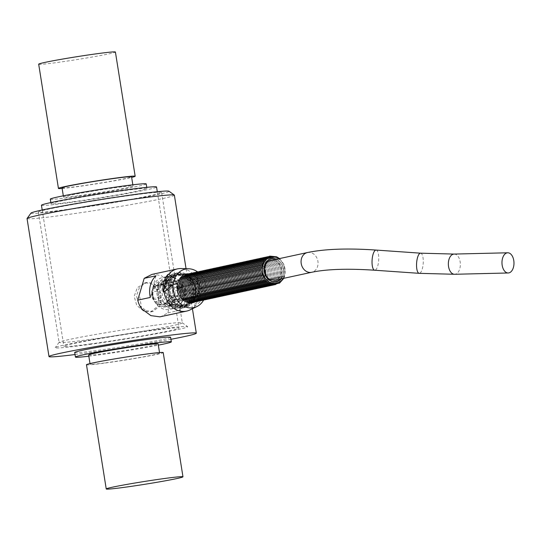 <?xml version="1.0" encoding="UTF-8"?>
<svg xmlns="http://www.w3.org/2000/svg" width="541" height="541" viewBox="0 0 541 541"><rect width="100%" height="100%" fill="white"/><g stroke="black" fill="none" stroke-linecap="round" stroke-linejoin="round"><path stroke-width="0.41" stroke-dasharray="2.71 2.03" d="M201.678 292.742A13.207 11.009 -102.2 0 1 182.946 296.312A13.207 11.009 -102.2 0 1 188.451 275.099A13.207 11.009 -102.2 0 1 201.678 292.742M203.105 292.431A13.207 11.009 -102.2 0 1 184.373 296.008A13.207 11.009 -102.2 0 1 189.877 274.787A13.207 11.009 -102.2 0 1 203.105 292.431M204.532 292.12A13.207 11.009 -102.2 0 1 185.8 295.697A13.207 11.009 -102.2 0 1 191.304 274.476A13.207 11.009 -102.2 0 1 204.532 292.12M205.952 291.815A13.207 11.009 -102.2 0 1 187.227 295.386A13.207 11.009 -102.2 0 1 192.731 274.172A13.207 11.009 -102.2 0 1 205.952 291.815M207.379 291.504A13.207 11.009 -102.2 0 1 188.647 295.082A13.207 11.009 -102.2 0 1 194.158 273.861A13.207 11.009 -102.2 0 1 207.379 291.504M208.806 291.193A13.207 11.009 -102.2 0 1 190.074 294.771A13.207 11.009 -102.2 0 1 195.585 273.557A13.207 11.009 -102.2 0 1 208.806 291.193M210.233 290.889A13.207 11.009 -102.2 0 1 191.5 294.466A13.207 11.009 -102.2 0 1 197.012 273.246A13.207 11.009 -102.2 0 1 210.233 290.889M211.659 290.578A13.207 11.009 -102.2 0 1 192.927 294.155A13.207 11.009 -102.2 0 1 198.432 272.935A13.207 11.009 -102.2 0 1 211.659 290.578M213.086 290.274A13.207 11.009 -102.2 0 1 194.354 293.844A13.207 11.009 -102.2 0 1 199.859 272.63A13.207 11.009 -102.2 0 1 213.086 290.274M214.513 289.962A13.207 11.009 -102.2 0 1 195.781 293.54A13.207 11.009 -102.2 0 1 201.286 272.319A13.207 11.009 -102.2 0 1 214.513 289.962M215.94 289.651A13.207 11.009 -102.2 0 1 197.208 293.229A13.207 11.009 -102.2 0 1 202.713 272.015A13.207 11.009 -102.2 0 1 215.94 289.651M217.367 289.347A13.207 11.009 -102.2 0 1 198.635 292.918A13.207 11.009 -102.2 0 1 204.14 271.704A13.207 11.009 -102.2 0 1 217.367 289.347M218.794 289.036A13.207 11.009 -102.2 0 1 200.062 292.613A13.207 11.009 -102.2 0 1 205.566 271.393A13.207 11.009 -102.2 0 1 218.794 289.036M220.214 288.732A13.207 11.009 -102.2 0 1 201.482 292.302A13.207 11.009 -102.2 0 1 206.993 271.088A13.207 11.009 -102.2 0 1 220.214 288.732M221.641 288.421A13.207 11.009 -102.2 0 1 202.909 291.998A13.207 11.009 -102.2 0 1 208.42 270.777A13.207 11.009 -102.2 0 1 221.641 288.421M223.068 288.11A13.207 11.009 -102.2 0 1 204.336 291.687A13.207 11.009 -102.2 0 1 209.847 270.466A13.207 11.009 -102.2 0 1 223.068 288.11M224.495 287.805A13.207 11.009 -102.2 0 1 205.763 291.376A13.207 11.009 -102.2 0 1 211.274 270.162A13.207 11.009 -102.2 0 1 224.495 287.805M225.922 287.494A13.207 11.009 -102.2 0 1 207.189 291.072A13.207 11.009 -102.2 0 1 212.694 269.851A13.207 11.009 -102.2 0 1 225.922 287.494M227.348 287.183A13.207 11.009 -102.2 0 1 208.616 290.76A13.207 11.009 -102.2 0 1 214.121 269.546A13.207 11.009 -102.2 0 1 227.348 287.183M228.775 286.879A13.207 11.009 -102.2 0 1 210.043 290.456A13.207 11.009 -102.2 0 1 215.548 269.235A13.207 11.009 -102.2 0 1 228.775 286.879M230.202 286.568A13.207 11.009 -102.2 0 1 211.47 290.145A13.207 11.009 -102.2 0 1 216.975 268.924A13.207 11.009 -102.2 0 1 230.202 286.568M231.629 286.263A13.207 11.009 -102.2 0 1 212.897 289.834A13.207 11.009 -102.2 0 1 218.402 268.62A13.207 11.009 -102.2 0 1 231.629 286.263M233.049 285.952A13.207 11.009 -102.2 0 1 214.324 289.53A13.207 11.009 -102.2 0 1 219.829 268.309A13.207 11.009 -102.2 0 1 233.049 285.952M234.476 285.641A13.207 11.009 -102.2 0 1 215.744 289.219A13.207 11.009 -102.2 0 1 221.255 268.005A13.207 11.009 -102.2 0 1 234.476 285.641M235.903 285.337A13.207 11.009 -102.2 0 1 217.171 288.908A13.207 11.009 -102.2 0 1 222.682 267.694A13.207 11.009 -102.2 0 1 235.903 285.337M237.33 285.026A13.207 11.009 -102.2 0 1 218.598 288.603A13.207 11.009 -102.2 0 1 224.109 267.382A13.207 11.009 -102.2 0 1 237.33 285.026M238.757 284.715A13.207 11.009 -102.2 0 1 220.025 288.292A13.207 11.009 -102.2 0 1 225.529 267.078A13.207 11.009 -102.2 0 1 238.757 284.715M240.184 284.41A13.207 11.009 -102.2 0 1 221.452 287.988A13.207 11.009 -102.2 0 1 226.956 266.767A13.207 11.009 -102.2 0 1 240.184 284.41M241.611 284.099A13.207 11.009 -102.2 0 1 222.878 287.677A13.207 11.009 -102.2 0 1 228.383 266.456A13.207 11.009 -102.2 0 1 241.611 284.099M243.037 283.795A13.207 11.009 -102.2 0 1 224.305 287.366A13.207 11.009 -102.2 0 1 229.81 266.152A13.207 11.009 -102.2 0 1 243.037 283.795M244.464 283.484A13.207 11.009 -102.2 0 1 225.732 287.061A13.207 11.009 -102.2 0 1 231.237 265.841A13.207 11.009 -102.2 0 1 244.464 283.484M245.891 283.173A13.207 11.009 -102.2 0 1 227.159 286.75A13.207 11.009 -102.2 0 1 232.664 265.536A13.207 11.009 -102.2 0 1 245.891 283.173M247.311 282.869A13.207 11.009 -102.2 0 1 228.586 286.446A13.207 11.009 -102.2 0 1 234.091 265.225A13.207 11.009 -102.2 0 1 247.311 282.869M248.738 282.558A13.207 11.009 -102.2 0 1 230.006 286.135A13.207 11.009 -102.2 0 1 235.518 264.914A13.207 11.009 -102.2 0 1 248.738 282.558M250.165 282.253A13.207 11.009 -102.2 0 1 231.433 285.824A13.207 11.009 -102.2 0 1 236.944 264.61A13.207 11.009 -102.2 0 1 250.165 282.253M251.592 281.942A13.207 11.009 -102.2 0 1 232.86 285.52A13.207 11.009 -102.2 0 1 238.371 264.299A13.207 11.009 -102.2 0 1 251.592 281.942M253.019 281.631A13.207 11.009 -102.2 0 1 234.287 285.208A13.207 11.009 -102.2 0 1 239.791 263.994A13.207 11.009 -102.2 0 1 253.019 281.631M254.446 281.327A13.207 11.009 -102.2 0 1 235.714 284.897A13.207 11.009 -102.2 0 1 241.218 263.683A13.207 11.009 -102.2 0 1 254.446 281.327M255.873 281.016A13.207 11.009 -102.2 0 1 237.141 284.593A13.207 11.009 -102.2 0 1 242.645 263.372A13.207 11.009 -102.2 0 1 255.873 281.016M257.3 280.705A13.207 11.009 -102.2 0 1 238.567 284.282A13.207 11.009 -102.2 0 1 244.072 263.068A13.207 11.009 -102.2 0 1 257.3 280.705M258.726 280.4A13.207 11.009 -102.2 0 1 239.994 283.978A13.207 11.009 -102.2 0 1 245.499 262.757A13.207 11.009 -102.2 0 1 258.726 280.4M260.153 280.089A13.207 11.009 -102.2 0 1 241.421 283.667A13.207 11.009 -102.2 0 1 246.926 262.446A13.207 11.009 -102.2 0 1 260.153 280.089M261.574 279.785A13.207 11.009 -102.2 0 1 242.841 283.356A13.207 11.009 -102.2 0 1 248.353 262.142A13.207 11.009 -102.2 0 1 261.574 279.785M263 279.474A13.207 11.009 -102.2 0 1 244.268 283.051A13.207 11.009 -102.2 0 1 249.78 261.83A13.207 11.009 -102.2 0 1 263 279.474M264.427 279.163A13.207 11.009 -102.2 0 1 245.695 282.74A13.207 11.009 -102.2 0 1 251.207 261.526A13.207 11.009 -102.2 0 1 264.427 279.163M265.854 278.858A13.207 11.009 -102.2 0 1 247.122 282.429A13.207 11.009 -102.2 0 1 252.627 261.215A13.207 11.009 -102.2 0 1 265.854 278.858M267.281 278.547A13.207 11.009 -102.2 0 1 248.549 282.125A13.207 11.009 -102.2 0 1 254.054 260.904A13.207 11.009 -102.2 0 1 267.281 278.547M268.708 278.243A13.207 11.009 -102.2 0 1 249.976 281.814A13.207 11.009 -102.2 0 1 255.48 260.6A13.207 11.009 -102.2 0 1 268.708 278.243M270.135 277.932A13.207 11.009 -102.2 0 1 251.403 281.509A13.207 11.009 -102.2 0 1 256.907 260.289A13.207 11.009 -102.2 0 1 270.135 277.932M271.562 277.621A13.207 11.009 -102.2 0 1 252.83 281.198A13.207 11.009 -102.2 0 1 258.334 259.978A13.207 11.009 -102.2 0 1 271.562 277.621M272.989 277.317A13.207 11.009 -102.2 0 1 254.256 280.887A13.207 11.009 -102.2 0 1 259.761 259.673A13.207 11.009 -102.2 0 1 272.989 277.317M274.409 277.006A13.207 11.009 -102.2 0 1 255.683 280.583A13.207 11.009 -102.2 0 1 261.188 259.362A13.207 11.009 -102.2 0 1 274.409 277.006M275.836 276.694A13.207 11.009 -102.2 0 1 257.103 280.272A13.207 11.009 -102.2 0 1 262.615 259.058A13.207 11.009 -102.2 0 1 275.836 276.694M277.262 276.39A13.207 11.009 -102.2 0 1 258.53 279.968A13.207 11.009 -102.2 0 1 264.042 258.747A13.207 11.009 -102.2 0 1 277.262 276.39M278.689 276.079A13.207 11.009 -102.2 0 1 259.957 279.656A13.207 11.009 -102.2 0 1 265.469 258.436A13.207 11.009 -102.2 0 1 278.689 276.079M280.116 275.775A13.207 11.009 -102.2 0 1 261.384 279.345A13.207 11.009 -102.2 0 1 266.889 258.131A13.207 11.009 -102.2 0 1 280.116 275.775M281.543 275.464A13.207 11.009 -102.2 0 1 262.811 279.041A13.207 11.009 -102.2 0 1 268.316 257.82A13.207 11.009 -102.2 0 1 281.543 275.464M282.97 275.153A13.207 11.009 -102.2 0 1 264.238 278.73A13.207 11.009 -102.2 0 1 269.743 257.516A13.207 11.009 -102.2 0 1 282.97 275.153M284.397 274.848A13.207 11.009 -102.2 0 1 265.665 278.419A13.207 11.009 -102.2 0 1 271.169 257.205A13.207 11.009 -102.2 0 1 284.397 274.848M283.227 278.439A13.525 11.273 77.8 0 0 284.674 274.956A13.525 11.273 77.8 0 0 278.96 258.699M192.867 278.811A10.096 8.419 77.8 0 0 188.302 278.304A10.096 8.419 77.8 0 0 182.209 289.956A10.096 8.419 77.8 0 0 192.576 298.05A10.096 8.419 77.8 0 0 198.939 289.117A10.096 8.419 77.8 0 0 192.867 278.811M270.493 279.704A10.096 8.419 -102.2 0 1 264.427 269.398A10.096 8.419 -102.2 0 1 270.791 260.464A10.096 8.419 -102.2 0 1 274.409 260.62A10.096 8.419 -102.2 0 1 281.421 270.696A10.096 8.419 -102.2 0 1 275.058 280.204A10.096 8.419 -102.2 0 1 270.493 279.704M188.302 273.78A14.681 12.24 -102.2 0 1 193.13 274.74A14.681 12.24 -102.2 0 1 201.935 288.637A14.681 12.24 -102.2 0 1 194.442 302.169M192.082 302.832L185.401 305.55L185.205 304.319L192.082 302.832A14.681 12.24 -102.2 0 1 191.609 302.946A14.681 12.24 -102.2 0 1 190.811 303.088A14.681 12.24 -102.2 0 1 189.512 303.176L182.635 304.664L182.831 305.895L189.512 303.176M185.205 304.319A14.681 12.24 -102.2 0 1 184.731 304.434A14.681 12.24 -102.2 0 1 183.933 304.576A14.681 12.24 -102.2 0 1 182.635 304.664M183.156 300.194A14.681 12.24 -102.2 0 1 175.507 306.429A14.681 12.24 -102.2 0 1 174.702 306.571A14.681 12.24 -102.2 0 1 160.339 294.189A14.681 12.24 -102.2 0 1 169.299 277.729A14.681 12.24 -102.2 0 1 178.841 280.238M178.949 280.326A14.681 12.24 -102.2 0 1 183.216 300.072M196.958 278.743L190.885 279.494L190.087 280.231L196.958 278.743A14.681 12.24 -102.2 0 1 198.669 281.225L191.791 282.713L192.589 281.976L198.669 281.225M190.087 280.231A14.681 12.24 -102.2 0 1 191.791 282.713M200.535 292.979L194.652 294.967L193.664 294.466L200.535 292.979A14.681 12.24 -102.2 0 1 200.515 293.094A14.681 12.24 -102.2 0 1 199.676 295.812L192.799 297.3L193.793 297.793L194.746 297.591L199.676 295.812M193.664 294.466A14.681 12.24 -102.2 0 1 192.799 297.3M176.467 284.208L168.603 285.202L169.597 285.695L176.467 284.208A14.681 12.24 -102.2 0 1 177.333 281.381L170.456 282.869L169.461 282.368L177.333 281.381M169.597 285.695A14.681 12.24 -102.2 0 1 170.456 282.869M184.927 274.355L177.854 274.612L178.05 275.842L184.927 274.355A14.681 12.24 -102.2 0 1 185.401 274.246A14.681 12.24 -102.2 0 1 185.948 274.138M187.172 274.023A14.681 12.24 -102.2 0 1 187.49 274.01A14.681 12.24 -102.2 0 1 187.497 274.01L186.138 274.307M178.05 275.842A14.681 12.24 -102.2 0 1 178.523 275.734A14.681 12.24 -102.2 0 1 180.62 275.497L180.424 274.267L187.497 274.01M184.488 274.666L180.62 275.497M180.045 298.449L172.376 300.668L173.174 299.93L180.045 298.449A14.681 12.24 -102.2 0 1 178.341 295.961L171.463 297.449L170.665 298.186L178.341 295.961M173.174 299.93A14.681 12.24 -102.2 0 1 171.463 297.449M199.987 288.123L199.149 288.306A21.599 18.002 -102.2 0 1 194.598 305.827L195.436 305.651L204.424 298.49L206.101 292.018L199.987 288.123A21.599 18.002 77.8 0 0 181.113 268.546M190.06 309.905A21.599 18.002 77.8 0 0 195.436 305.651M167.893 312.887L179.639 310.345A21.599 18.002 77.8 0 0 185.259 288.718L172.674 291.437A21.599 18.002 77.8 0 0 168.751 282.74L171.098 297.503L167.893 312.887L161.015 316.634M151.886 274.422L153.069 274.213L161.299 275.572L168.751 282.74M86.486 364.776A38.844 1.42 171 0 0 103.879 363.214A38.844 1.42 171 0 0 143.209 357.019A38.844 1.42 171 0 0 163.213 352.57M88.629 355.004A35.192 1.292 171 0 0 104.386 353.584A35.192 1.292 171 0 0 140.024 347.978A35.192 1.292 171 0 0 158.141 343.948M105.847 362.781A35.192 1.292 171 0 0 141.485 357.175A35.192 1.292 171 0 0 159.609 353.145A35.192 1.292 171 0 0 124.646 357.405A35.192 1.292 171 0 0 90.097 364.201A35.192 1.292 171 0 0 105.847 362.781M74.699 352.502A48.555 1.779 171 0 0 96.44 350.541A48.555 1.779 171 0 0 145.61 342.805A48.555 1.779 171 0 0 170.604 337.246M88.825 356.208A48.555 1.779 171 0 0 97.17 355.146A48.555 1.779 171 0 0 158.337 345.158M174.364 195.145A74.584 2.732 -9 0 1 101.133 209.556A74.584 2.732 -9 0 1 27.05 218.578M75.03 354.544A74.584 2.732 171 0 0 82.388 353.584A74.584 2.732 171 0 0 170.936 339.295M141.654 308.85L139.308 294.094M50.313 199.156A48.555 1.779 171 0 0 72.048 197.195A48.555 1.779 171 0 0 121.218 189.458A48.555 1.779 171 0 0 146.219 183.899M72.785 201.8A48.555 1.779 171 0 0 121.948 194.063A48.555 1.779 171 0 0 146.949 188.498A48.555 1.779 171 0 0 98.719 194.375A48.555 1.779 171 0 0 51.043 203.754A48.555 1.779 171 0 0 72.785 201.8M62.046 187.855A35.192 1.292 171 0 0 77.803 186.435A35.192 1.292 171 0 0 113.441 180.829A35.192 1.292 171 0 0 131.558 176.799M79.263 195.639A35.192 1.292 171 0 0 114.902 190.033A35.192 1.292 171 0 0 133.025 185.996A35.192 1.292 171 0 0 98.063 190.256A35.192 1.292 171 0 0 63.513 197.052A35.192 1.292 171 0 0 79.263 195.639M38.688 64.217A38.844 1.42 171 0 0 56.075 62.655A38.844 1.42 171 0 0 95.412 56.46A38.844 1.42 171 0 0 115.409 52.017M62.141 188.451A38.844 1.42 171 0 0 75.828 186.861A38.844 1.42 171 0 0 131.652 177.394M30.952 213.14A69.917 2.556 171 0 0 100.376 204.789A69.917 2.556 171 0 0 168.968 191.196M154.388 325.317A62.384 2.286 -9 0 1 182.256 322.734A62.384 2.286 -9 0 1 182.31 322.808A62.384 2.286 -9 0 1 121.062 334.859A62.384 2.286 -9 0 1 59.091 342.406A62.384 2.286 -9 0 1 59.125 342.318A62.384 2.286 -9 0 1 92.213 335.082A62.384 2.286 -9 0 1 154.388 325.317M146.104 310.757L153.008 311.454L159.913 305.868L161.177 295.514C160.15 289.678 157.505 285.587 153.245 283.234L146.733 282.449L139.619 287.115L136.46 295.839L139.037 304.941L146.104 310.757M133.654 194.976A62.384 2.286 171 0 0 70.486 204.917A62.384 2.286 171 0 0 38.364 212.058A62.384 2.286 171 0 0 66.293 209.55A62.384 2.286 171 0 0 129.461 199.609A62.384 2.286 171 0 0 161.583 192.461A62.384 2.286 171 0 0 133.654 194.976M157.634 329.374A67.043 2.455 -9 0 1 187.592 326.595A67.043 2.455 -9 0 1 154.185 334.162A67.043 2.455 -9 0 1 85.235 345.036A67.043 2.455 -9 0 1 55.25 347.64A67.043 2.455 -9 0 1 90.814 339.863A67.043 2.455 -9 0 1 157.634 329.374M41.454 205.276A58.266 2.13 171 0 0 99.334 198.236A58.266 2.13 171 0 0 156.545 186.976M145.326 282.787L151.007 283.714C155.24 286.074 157.864 290.172 158.885 296.008L157.654 306.355L150.783 311.934L143.865 311.244L136.758 305.435L134.175 296.333L137.367 287.602L145.326 282.787M89.975 344.008A58.266 2.13 171 0 0 148.978 334.73A58.266 2.13 171 0 0 178.976 328.056A58.266 2.13 171 0 0 152.893 330.402A58.266 2.13 171 0 0 93.891 339.68A58.266 2.13 171 0 0 63.892 346.355A58.266 2.13 171 0 0 89.975 344.008M152.947 287.65A16.318 13.599 77.8 0 0 152.833 288.116A16.318 13.599 77.8 0 0 156.221 303.772A16.318 13.599 77.8 0 0 169.556 309.384A16.318 13.599 77.8 0 0 179.402 290.564A16.318 13.599 77.8 0 0 162.658 277.492A16.318 13.599 77.8 0 0 159.149 278.892A16.318 13.599 77.8 0 0 152.947 287.65M165.532 284.924A16.318 13.599 -102.2 0 1 175.243 274.774A16.318 13.599 -102.2 0 1 182.621 275.585A16.318 13.599 -102.2 0 1 192.42 292.235A16.318 13.599 -102.2 0 1 182.141 306.666A16.318 13.599 -102.2 0 1 168.806 301.053A16.318 13.599 -102.2 0 1 165.532 284.924M153.516 286.784A13.207 11.009 -102.2 0 1 157.566 282.294A13.207 11.009 -102.2 0 1 159.703 281.34L157.336 284.999A10.164 8.473 77.8 0 0 156.018 285.621A10.164 8.473 77.8 0 0 153.144 288.63L153.516 286.784L160.623 285.249L161.245 285.56A12.429 10.36 77.8 0 0 160.068 289.05L157.133 289.685L158.249 290.781L153.049 291.903A10.096 8.419 77.8 0 0 153.86 298.389L159.061 297.259A10.096 8.419 -102.2 0 1 158.249 290.781M155.991 285.689A10.096 8.419 -102.2 0 1 158.161 284.823A10.096 8.419 -102.2 0 1 162.726 285.33A10.096 8.419 -102.2 0 1 168.799 295.636A10.096 8.419 -102.2 0 1 162.428 304.569A10.096 8.419 -102.2 0 1 154.178 301.094A10.096 8.419 -102.2 0 1 152.082 291.403A10.096 8.419 -102.2 0 1 155.991 285.689M174.182 297.11L168.86 296.495A10.164 8.473 77.8 0 0 167.609 290.003L172.417 287.575A13.207 11.009 -102.2 0 1 174.182 297.11L181.282 295.575L180.653 295.264L177.719 295.893L175.068 295.115L169.867 296.238A10.096 8.419 77.8 0 0 168.63 289.814L173.83 288.691A10.096 8.419 -102.2 0 1 175.068 295.115M170.212 284.539L165.384 286.987A10.164 8.473 77.8 0 0 160.562 284.64L162.922 280.968A13.207 11.009 -102.2 0 1 170.212 284.539L177.313 283.004L176.806 283.47L173.871 284.106L171.598 285.675L166.398 286.798A10.096 8.419 77.8 0 0 163.842 285.087A10.096 8.419 77.8 0 0 161.631 284.478L166.831 283.349A10.096 8.419 -102.2 0 1 169.042 283.964A10.096 8.419 -102.2 0 1 171.598 285.675M152.346 290.274L151.94 292.106A10.164 8.473 77.8 0 0 152.765 298.652L153.63 299.87A13.207 11.009 -102.2 0 1 152.346 290.274L159.453 288.738L160.068 289.05M155.693 303.041L154.807 301.844A10.164 8.473 77.8 0 0 160.481 304.759L163.808 307.18A13.207 11.009 -102.2 0 1 155.693 303.041L163.294 301.046L160.359 301.682L161.103 300.458L155.903 301.58A10.096 8.419 77.8 0 0 161.529 304.468L166.729 303.339A10.096 8.419 -102.2 0 1 161.103 300.458M167.013 306.693L163.68 304.252A10.164 8.473 77.8 0 0 167.906 300.086L173.194 300.695A13.207 11.009 -102.2 0 1 167.013 306.693L174.114 305.158L173.992 304.38L171.057 305.016L169.928 302.838L164.728 303.961A10.096 8.419 77.8 0 0 168.907 299.836L174.107 298.706A10.096 8.419 -102.2 0 1 169.928 302.838M168.745 284.343A16.102 13.424 77.8 0 0 172.816 301.283A16.102 13.424 77.8 0 0 187.328 305.083A16.102 13.424 77.8 0 0 194.902 295.001A16.102 13.424 77.8 0 0 180.62 274.064A16.102 13.424 77.8 0 0 168.745 284.343M185.583 274.855A16.419 13.687 -102.2 0 1 194.875 295.913A16.419 13.687 -102.2 0 1 177.678 305.313A16.419 13.687 -102.2 0 1 168.386 284.255A16.419 13.687 -102.2 0 1 185.583 274.855M178.807 274.409A15.926 13.275 77.8 0 0 170.415 282.165M191.832 279.291A15.926 13.275 77.8 0 0 181.478 274.057A15.926 13.275 77.8 0 0 181.377 274.064M195.605 294.757A15.926 13.275 77.8 0 0 193.543 281.773M186.354 305.347A15.926 13.275 77.8 0 0 188.112 304.732A15.926 13.275 77.8 0 0 194.746 297.591M173.323 300.465A15.926 13.275 77.8 0 0 183.784 305.692M169.556 284.992A15.926 13.275 77.8 0 0 171.619 297.983M158.432 284.153A15.926 13.275 77.8 0 0 159.805 301.405A15.926 13.275 77.8 0 0 173.668 308.1A15.926 13.275 77.8 0 0 183.277 289.726A15.926 13.275 77.8 0 0 166.939 276.965A15.926 13.275 77.8 0 0 158.432 284.153M166.817 282.334A15.926 13.275 -102.2 0 1 175.325 275.153A15.926 13.275 -102.2 0 1 176.19 274.997A15.926 13.275 -102.2 0 1 191.771 288.427A15.926 13.275 -102.2 0 1 182.06 306.28A15.926 13.275 -102.2 0 1 168.19 299.586A15.926 13.275 -102.2 0 1 166.817 282.334M166.831 283.349L167.21 280.847L170.144 280.211A12.429 10.36 77.8 0 0 167.676 280.38A12.429 10.36 77.8 0 0 166.926 280.583L163.991 281.219L163.605 283.707L158.405 284.83A10.096 8.419 77.8 0 0 154.246 288.427L159.446 287.305A10.096 8.419 -102.2 0 1 163.605 283.707M159.446 287.305L158.31 286.196A12.429 10.36 -102.2 0 1 163.991 281.219M158.31 286.196L161.245 285.56M159.061 297.259L158.303 298.504A12.429 10.36 -102.2 0 1 157.133 289.685M158.303 298.504L161.238 297.868A12.429 10.36 77.8 0 0 163.294 301.046M166.729 303.339L167.852 305.509A12.429 10.36 -102.2 0 1 160.359 301.682M167.852 305.509L170.787 304.874A12.429 10.36 77.8 0 0 172.931 304.684A12.429 10.36 77.8 0 0 173.992 304.38M172.883 304.421A12.429 10.36 -102.2 0 1 162.057 292.999A12.429 10.36 -102.2 0 1 169.773 279.927A12.429 10.36 -102.2 0 1 170.449 279.812A12.429 10.36 -102.2 0 1 182.608 290.294A12.429 10.36 -102.2 0 1 175.027 304.225A12.429 10.36 -102.2 0 1 172.883 304.421M174.107 298.706L176.738 299.484A12.429 10.36 -102.2 0 1 171.057 305.016M176.738 299.484L179.673 298.848A12.429 10.36 77.8 0 0 180.653 295.264M173.83 288.691L176.082 287.136A12.429 10.36 -102.2 0 1 177.719 295.893M176.082 287.136L179.024 286.5A12.429 10.36 77.8 0 0 176.806 283.47M167.21 280.847A12.429 10.36 -102.2 0 1 173.871 284.106M166.398 286.798L165.384 286.987M160.562 284.64L161.631 284.478M161.617 284.41A10.164 8.473 -102.2 0 1 166.439 286.764M158.405 284.83L157.336 284.999M166.926 280.583L166.804 279.805L159.703 281.34M153.144 288.63L154.246 288.427M154.199 288.407A10.164 8.473 -102.2 0 1 158.391 284.769M169.867 296.238L168.86 296.495M167.609 290.003L168.63 289.814M168.67 289.773A10.164 8.473 -102.2 0 1 169.915 296.265M164.728 303.961L163.68 304.252M167.906 300.086L168.907 299.836M168.961 299.856A10.164 8.473 -102.2 0 1 164.734 304.022M155.903 301.58L154.807 301.844M160.481 304.759L161.529 304.468M161.536 304.529A10.164 8.473 -102.2 0 1 155.862 301.621M153.049 291.903L151.94 292.106M152.765 298.652L153.86 298.389M153.82 298.422A10.164 8.473 -102.2 0 1 153.002 291.883M162.922 280.968L170.023 279.433L170.144 280.211M172.417 287.575L179.517 286.04L179.024 286.5M173.194 300.695L180.295 299.159L179.673 298.848M163.808 307.18L170.915 305.645L170.787 304.874M153.63 299.87L161.238 297.868M172.376 300.668A15.926 13.275 77.8 0 0 182.831 305.895M168.603 285.202A15.926 13.275 77.8 0 0 170.665 298.186M177.854 274.612A15.926 13.275 77.8 0 0 169.461 282.368M190.885 279.494A15.926 13.275 77.8 0 0 180.424 274.267M194.652 294.967A15.926 13.275 77.8 0 0 192.589 281.976M185.401 305.55A15.926 13.275 77.8 0 0 193.793 297.793M160.731 298.334A13.207 11.009 -102.2 0 1 159.453 288.738M170.915 305.645A13.207 11.009 -102.2 0 1 162.794 301.506M180.295 299.159A13.207 11.009 -102.2 0 1 174.114 305.158M179.517 286.04A13.207 11.009 -102.2 0 1 181.282 295.575M170.023 279.433A13.207 11.009 -102.2 0 1 177.313 283.004M160.623 285.249A13.207 11.009 -102.2 0 1 166.804 279.805M155.93 275.809L150.317 297.435M172.674 291.437L171.098 297.503M179.639 310.345L185.259 288.718M194.598 305.827L199.149 288.306M197.411 271.805A19.733 16.446 -102.2 0 1 206.101 292.018M204.424 298.49A19.733 16.446 -102.2 0 1 203.551 300.201M185.495 273.942A17.481 14.573 77.8 0 0 177.59 273.07A17.481 14.573 77.8 0 0 167.041 293.236A17.481 14.573 77.8 0 0 184.981 307.241A17.481 14.573 77.8 0 0 195.998 291.782A17.481 14.573 77.8 0 0 185.495 273.942M175.947 273.469A17.481 14.573 -102.2 0 1 182.899 274.503A17.481 14.573 -102.2 0 1 193.401 292.343A17.481 14.573 -102.2 0 1 182.385 307.802A17.481 14.573 -102.2 0 1 164.45 293.797A17.481 14.573 -102.2 0 1 175 273.631A17.481 14.573 -102.2 0 1 175.947 273.469M185.475 273.746A17.711 14.763 77.8 0 0 177.462 272.86A17.711 14.763 77.8 0 0 166.777 293.296A17.711 14.763 77.8 0 0 184.954 307.484A17.711 14.763 77.8 0 0 196.113 291.815A17.711 14.763 77.8 0 0 185.475 273.746M182.959 274.287A17.711 14.763 -102.2 0 1 193.597 292.363A17.711 14.763 -102.2 0 1 182.439 308.032A17.711 14.763 -102.2 0 1 164.261 293.837A17.711 14.763 -102.2 0 1 174.946 273.408A17.711 14.763 -102.2 0 1 182.959 274.287M307.43 252.539A10.096 8.419 -102.2 0 1 311.048 252.694A10.096 8.419 -102.2 0 1 317.939 264.901A10.096 8.419 -102.2 0 1 311.697 272.279M376.096 250.07A10.096 3.3 -86 0 1 376.881 250.429A10.096 3.3 -86 0 1 378.578 261.607A10.096 3.3 -86 0 1 374.69 270.223M420.614 253.181A10.096 3.3 -86 0 1 421.392 253.54A10.096 3.3 -86 0 1 423.089 264.718A10.096 3.3 -86 0 1 419.207 273.333M454.115 254.074A10.096 6.005 -91.4 0 1 455.84 254.459A10.096 6.005 -91.4 0 1 460.33 265.489A10.096 6.005 -91.4 0 1 454.602 274.273M200.251 293.046A13.207 11.009 -102.2 0 1 181.519 296.624A13.207 11.009 -102.2 0 1 187.024 275.403A13.207 11.009 -102.2 0 1 200.251 293.046M192.407 277.547A11.652 9.711 -102.2 0 1 196.336 297.347A11.652 9.711 -102.2 0 1 180.058 290.179A11.652 9.711 -102.2 0 1 192.407 277.547M280.637 279A11.652 9.711 77.8 0 0 283.261 268.099A11.652 9.711 77.8 0 0 276.363 259.261M194.091 302.223L196.843 300.979L202.239 293.222L201.421 282.605L193.921 274.7L187.957 273.874M195.517 301.919L198.27 300.668L203.666 292.918L202.848 282.294L195.348 274.395L189.384 273.563M196.944 301.608L199.697 300.363L205.093 292.607L204.275 281.989L196.775 274.084L190.811 273.259M198.371 301.296L201.124 300.052L206.52 292.302L205.702 281.678L198.195 273.773L192.238 272.948M199.798 300.992L202.544 299.748L207.947 291.991L207.129 281.374L199.622 273.469L193.664 272.644M201.225 300.681L203.971 299.437L209.374 291.68L208.549 281.063L201.049 273.158L195.091 272.333M202.645 300.377L205.397 299.126L210.801 291.376L209.976 280.752L202.476 272.847L196.518 272.022M204.072 300.066L206.824 298.821L212.228 291.065L211.403 280.448L203.903 272.542L197.945 271.717M205.499 299.755L208.251 298.51L213.654 290.754L212.829 280.137L205.33 272.231L199.365 271.406M206.926 299.45L209.678 298.199L215.075 290.449L214.256 279.832L206.757 271.927L200.792 271.102M208.353 299.139L211.105 297.895L216.501 290.138L215.683 279.521L208.184 271.616L202.219 270.791M209.78 298.828L212.532 297.584L217.928 289.834L217.11 279.21L209.61 271.305L203.646 270.48M211.206 298.524L213.959 297.28L219.355 289.523L218.537 278.906L211.037 271L205.073 270.175M212.633 298.213L215.386 296.968L220.782 289.212L219.964 278.595L212.457 270.689L206.5 269.864M214.06 297.908L216.806 296.657L222.209 288.908L221.391 278.284L213.884 270.385L207.927 269.553M215.48 297.597L218.233 296.353L223.636 288.596L222.811 277.979L215.311 270.074L209.353 269.249M216.907 297.286L219.66 296.042L225.063 288.292L224.238 277.668L216.738 269.763L210.78 268.938M218.334 296.982L221.086 295.738L226.49 287.981L225.665 277.364L218.165 269.459L212.2 268.634M219.761 296.671L222.513 295.427L227.917 287.67L227.092 277.053L219.592 269.147L213.627 268.322M221.188 296.367L223.94 295.115L229.337 287.366L228.518 276.742L221.019 268.836L215.054 268.011M222.615 296.055L225.367 294.811L230.764 287.055L229.945 276.437L222.446 268.532L216.481 267.707M224.042 295.744L226.794 294.5L232.19 286.744L231.372 276.126L223.873 268.221L217.908 267.396M225.469 295.44L228.221 294.189L233.617 286.439L232.799 275.822L225.293 267.917L219.335 267.092M226.895 295.129L229.641 293.885L235.044 286.128L234.226 275.511L226.72 267.606L220.762 266.781M228.322 294.818L231.068 293.574L236.471 285.824L235.646 275.2L228.146 267.295L222.189 266.47M229.742 294.514L232.495 293.269L237.898 285.513L237.073 274.896L229.573 266.99L223.616 266.165M231.169 294.203L233.922 292.958L239.325 285.202L238.5 274.585L231 266.679L225.042 265.854M232.596 293.898L235.349 292.647L240.752 284.897L239.927 274.273L232.427 266.368L226.463 265.543M234.023 293.587L236.775 292.343L242.172 284.586L241.354 273.969L233.854 266.064L227.889 265.239M235.45 293.276L238.202 292.032L243.599 284.282L242.781 273.658L235.281 265.753L229.316 264.928M236.877 292.972L239.629 291.727L245.026 283.971L244.207 273.354L236.708 265.448L230.743 264.623M238.304 292.661L241.056 291.416L246.453 283.66L245.634 273.043L238.135 265.137L232.17 264.312M239.731 292.35L242.483 291.105L247.879 283.356L247.061 272.732L239.555 264.826L233.597 264.001M241.158 292.045L243.903 290.801L249.306 283.044L248.488 272.427L240.982 264.522L235.024 263.697M242.578 291.734L245.33 290.49L250.733 282.733L249.908 272.116L242.409 264.211L236.451 263.386M244.005 291.43L246.757 290.179L252.16 282.429L251.335 271.812L243.835 263.907L237.878 263.082M245.431 291.119L248.184 289.875L253.587 282.118L252.762 271.501L245.262 263.595L239.298 262.77M246.858 290.808L249.611 289.563L255.014 281.814L254.189 271.19L246.689 263.284L240.725 262.459M248.285 290.503L251.038 289.259L256.434 281.503L255.616 270.885L248.116 262.98L242.152 262.155M249.712 290.192L252.464 288.948L257.861 281.192L257.043 270.574L249.543 262.669L243.578 261.844M251.139 289.888L253.891 288.637L259.288 280.887L258.47 270.263L250.97 262.358L245.005 261.533M252.566 289.577L255.318 288.333L260.715 280.576L259.896 269.959L252.39 262.054L246.432 261.229M253.993 289.266L256.738 288.022L262.142 280.265L261.323 269.648L253.817 261.743L247.859 260.918M255.42 288.962L258.165 287.717L263.568 279.961L262.75 269.344L255.244 261.438L249.286 260.613M256.84 288.651L259.592 287.406L264.995 279.65L264.17 269.033L256.671 261.127L250.713 260.302M258.267 288.339L261.019 287.095L266.422 279.345L265.597 268.721L258.098 260.816L252.14 259.991M259.694 288.035L262.446 286.791L267.849 279.034L267.024 268.417L259.524 260.512L253.56 259.687M261.12 287.724L263.873 286.48L269.269 278.723L268.451 268.106L260.951 260.201L254.987 259.376M262.547 287.42L265.3 286.169L270.696 278.419L269.878 267.795L262.378 259.896L256.414 259.065M263.974 287.109L266.727 285.864L272.123 278.108L271.305 267.491L263.805 259.585L257.841 258.76M265.401 286.798L268.153 285.553L273.55 277.804L272.732 267.18L265.232 259.274L259.267 258.449M266.828 286.493L269.58 285.249L274.977 277.492L274.159 266.875L266.652 258.97L260.694 258.145M268.255 286.182L271 284.938L276.404 277.181L275.585 266.564L268.079 258.659L262.121 257.834M269.682 285.878L272.427 284.627L277.831 276.877L277.006 266.253L269.506 258.348L263.548 257.523M271.102 285.567L273.854 284.323L279.257 276.566L278.432 265.949L270.933 258.043L264.975 257.218M272.529 285.256L275.281 284.011L280.684 276.255L279.859 265.638L272.36 257.732L266.395 256.907M273.956 284.951L276.708 283.7L282.111 275.951L281.286 265.333L273.787 257.428L267.822 256.603M275.383 284.64L278.135 283.396L283.531 275.639L282.713 265.022L275.213 257.117L269.249 256.292M283.836 278.311L284.958 275.335L284.14 264.711L279.562 258.564M179.511 280.211L188.302 278.304L192.616 278.791C199.352 279.663 201.259 297.212 192.576 298.05L183.778 299.951M175.507 306.429L184.731 304.434M191.609 302.946L192.704 302.71M169.299 277.729L178.523 275.734M185.401 274.246L186.496 274.01M90.002 363.606L90.097 364.201M159.514 352.549L159.609 353.145M186.057 268.688L192.427 308.749M50.861 202.591L51.043 203.754M146.767 187.335L146.949 188.498M63.317 195.842L63.513 197.052M132.829 184.792L133.025 185.996M38.364 212.058L59.091 342.406M161.583 192.461L182.31 322.808M59.125 342.318L55.25 347.64M182.256 322.734L187.592 326.595M42.212 210.016L63.892 346.355M157.296 191.71L178.976 328.056M175.243 274.774L162.658 277.492M182.141 306.666L169.556 309.384M154.178 301.094L156.221 303.772M152.082 291.403L152.833 288.116M146.733 282.449L144.508 282.929M153.008 311.454L150.783 311.934M181.478 274.057L180.62 274.064M188.112 304.732L187.328 305.083M173.668 308.1L182.06 306.28M166.939 276.965L175.325 275.153M169.773 279.927L167.676 280.38M175.027 304.225L172.931 304.684M162.428 304.569L183.047 300.106M158.161 284.823L178.78 280.366M177.59 273.07L175 273.631M184.981 307.241L182.385 307.802M182.439 308.032L184.954 307.484M174.946 273.408L177.462 272.86"/><path stroke-width="0.81" d="M278.96 258.699A13.525 11.273 77.8 0 0 263.203 264.218A13.525 11.273 77.8 0 0 270.507 282.7A13.525 11.273 77.8 0 0 283.227 278.439M194.442 302.169A14.681 12.24 -102.2 0 1 192.704 302.71A14.681 12.24 -102.2 0 1 191.906 302.852A14.681 12.24 -102.2 0 1 177.536 290.47A14.681 12.24 -102.2 0 1 186.496 274.01A14.681 12.24 -102.2 0 1 188.302 273.78M185.948 274.138A14.681 12.24 -102.2 0 1 187.172 274.023M186.138 274.307L184.488 274.666M188.748 268.769L181.113 268.546A21.599 18.002 77.8 0 0 177.482 268.884A21.599 18.002 77.8 0 0 168.657 274.334L174.77 278.23A19.733 16.446 -102.2 0 1 188.748 268.769A19.733 16.446 -102.2 0 1 197.411 271.805M176.846 310.027A21.599 18.002 77.8 0 0 186.611 311.102A21.599 18.002 77.8 0 0 190.06 309.905L196.917 306.551A19.733 16.446 -102.2 0 1 180.038 303.487A19.733 16.446 -102.2 0 1 173.093 284.701L164.106 291.856A21.599 18.002 77.8 0 0 176.846 310.027M186.611 311.102L159.852 316.843L150.905 315.633L141.654 308.85A21.599 18.002 77.8 0 1 137.732 300.16L144.183 278.351L151.886 274.422L177.482 268.884M144.183 278.351L155.93 275.809A21.599 18.002 77.8 0 0 150.317 297.435L137.732 300.16M164.106 291.856L163.267 292.039A21.599 18.002 -102.2 0 1 167.818 274.517L168.657 274.334M182.966 476.783L163.213 352.57A38.844 1.42 171 0 0 124.626 357.27A38.844 1.42 171 0 0 86.486 364.776L106.239 488.983A38.844 1.42 171 0 0 123.632 487.421A38.844 1.42 171 0 0 162.963 481.233A38.844 1.42 171 0 0 182.966 476.783A38.844 1.42 171 0 0 144.379 481.483A38.844 1.42 171 0 0 106.239 488.983M159.514 352.549L158.141 343.948A35.192 1.292 171 0 0 123.186 348.201A35.192 1.292 171 0 0 88.629 355.004L90.002 363.606M158.337 345.158A48.555 1.779 171 0 0 171.341 341.844L170.604 337.246A48.555 1.779 171 0 0 122.374 343.116A48.555 1.779 171 0 0 74.699 352.502L75.436 357.101A48.555 1.779 171 0 0 88.825 356.208M171.341 341.844A48.555 1.779 171 0 0 123.105 347.721A48.555 1.779 171 0 0 75.436 357.101M170.936 339.295A74.584 2.732 171 0 0 196.309 333.161A74.584 2.732 171 0 0 162.922 336.164A74.584 2.732 171 0 0 87.399 348.046A74.584 2.732 171 0 0 49.001 356.587L27.05 218.578A74.584 2.732 -9 0 1 27.084 218.469A74.584 2.732 -9 0 1 66.644 209.82A74.584 2.732 -9 0 1 140.971 198.148A74.584 2.732 -9 0 1 174.297 195.058A74.584 2.732 -9 0 1 174.364 195.145L186.057 268.688M49.001 356.587A74.584 2.732 171 0 0 75.03 354.544M146.767 187.335L146.219 183.899A48.555 1.779 171 0 0 97.989 189.769A48.555 1.779 171 0 0 50.313 199.156L50.861 202.591M132.829 184.792L131.558 176.799A35.192 1.292 171 0 0 96.602 181.052A35.192 1.292 171 0 0 62.046 187.855L63.317 195.842M131.652 177.394A38.844 1.42 171 0 0 135.169 176.224L115.409 52.017A38.844 1.42 171 0 0 76.829 56.71A38.844 1.42 171 0 0 38.688 64.217L58.442 188.43A38.844 1.42 171 0 0 62.141 188.451M135.169 176.224A38.844 1.42 171 0 0 96.582 180.924A38.844 1.42 171 0 0 58.442 188.43M174.297 195.058L168.968 191.196A69.917 2.556 171 0 0 137.725 194.097A69.917 2.556 171 0 0 68.038 205.032A69.917 2.556 171 0 0 30.952 213.14L27.084 218.469M157.296 191.71L156.545 186.976A58.266 2.13 171 0 0 130.455 189.323A58.266 2.13 171 0 0 71.453 198.608A58.266 2.13 171 0 0 41.454 205.276L42.212 210.016M509.46 253.168A10.096 6.005 -91.4 0 1 513.95 264.197A10.096 6.005 -91.4 0 1 508.222 272.982A10.096 6.005 -91.4 0 1 501.974 263.027A10.096 6.005 -91.4 0 1 507.735 252.789A10.096 6.005 -91.4 0 1 509.46 253.168M174.77 278.23L173.093 284.701M203.551 300.201A19.733 16.446 -102.2 0 1 196.917 306.551M167.818 274.517L163.267 292.039M374.69 270.223A10.096 3.3 -86 0 1 372.107 259.917A10.096 3.3 -86 0 1 376.096 250.07C347.775 248.116 324.884 248.941 307.43 252.539A10.096 8.419 -102.2 0 0 301.337 264.191A10.096 8.419 -102.2 0 0 311.697 272.279C326.548 269.141 347.545 268.451 374.69 270.223L419.207 273.333A10.096 3.3 -86 0 1 416.617 263.027A10.096 3.3 -86 0 1 420.614 253.181L454.115 254.074L507.735 252.789M419.207 273.333L454.602 274.273A10.096 6.005 -91.4 0 1 448.354 264.319A10.096 6.005 -91.4 0 1 454.115 254.074M276.363 259.261A11.652 9.711 77.8 0 0 264.333 266.131A11.652 9.711 77.8 0 0 270.96 280.962A11.652 9.711 77.8 0 0 280.637 279M187.957 273.874L181.073 277.824L177.888 287.92L182.391 298.693L188.721 302.365L194.091 302.223M189.384 273.563L182.5 277.513L179.314 287.609L183.818 298.382L190.141 302.054L195.517 301.919M190.811 273.259L183.926 277.208L180.741 287.305L185.245 298.071L191.568 301.75L196.944 301.608M192.238 272.948L185.353 276.897L182.168 286.994L186.672 297.766L192.995 301.438L198.371 301.296M193.664 272.644L186.78 276.593L183.595 286.683L188.092 297.455L194.422 301.134L199.798 300.992M195.091 272.333L188.207 276.282L185.022 286.378L189.519 297.144L195.849 300.823L201.225 300.681M196.518 272.022L189.634 275.971L186.449 286.067L190.946 296.84L197.276 300.512L202.645 300.377M197.945 271.717L191.061 275.667L187.869 285.763L192.373 296.529L198.703 300.208L204.072 300.066M199.365 271.406L192.481 275.355L189.296 285.452L193.8 296.225L200.129 299.897L205.499 299.755M200.792 271.102L193.908 275.051L190.723 285.141L195.227 295.913L201.556 299.592L206.926 299.45M202.219 270.791L195.335 274.74L192.15 284.837L196.654 295.602L202.976 299.281L208.353 299.139M203.646 270.48L196.762 274.429L193.577 284.525L198.08 295.298L204.403 298.97L209.78 298.828M205.073 270.175L198.189 274.125L195.003 284.214L199.507 294.987L205.83 298.666L211.206 298.524M206.5 269.864L199.615 273.814L196.43 283.91L200.934 294.676L207.257 298.355L212.633 298.213M207.927 269.553L201.042 273.503L197.857 283.599L202.354 294.372L208.684 298.044L214.06 297.908M209.353 269.249L202.469 273.198L199.284 283.295L203.781 294.061L210.111 297.739L215.48 297.597M210.78 268.938L203.896 272.887L200.711 282.984L205.208 293.756L211.538 297.428L216.907 297.286M212.2 268.634L205.316 272.583L202.131 282.673L206.635 293.445L212.965 297.124L218.334 296.982M213.627 268.322L206.743 272.272L203.558 282.368L208.062 293.134L214.392 296.813L219.761 296.671M215.054 268.011L208.17 271.961L204.985 282.057L209.489 292.83L215.818 296.502L221.188 296.367M216.481 267.707L209.597 271.656L206.412 281.753L210.916 292.519L217.239 296.197L222.615 296.055M217.908 267.396L211.024 271.345L207.839 281.442L212.343 292.214L218.665 295.886L224.042 295.744M219.335 267.092L212.451 271.041L209.266 281.131L213.769 291.903L220.092 295.582L225.469 295.44M220.762 266.781L213.878 270.73L210.692 280.826L215.19 291.592L221.519 295.271L226.895 295.129M222.189 266.47L215.304 270.419L212.119 280.515L216.616 291.288L222.946 294.96L228.322 294.818M223.616 266.165L216.731 270.115L213.546 280.204L218.043 290.977L224.373 294.656L229.742 294.514M225.042 265.854L218.158 269.803L214.966 279.9L219.47 290.666L225.8 294.345L231.169 294.203M226.463 265.543L219.578 269.492L216.393 279.589L220.897 290.361L227.227 294.034L232.596 293.898M227.889 265.239L221.005 269.188L217.82 279.284L222.324 290.05L228.654 293.729L234.023 293.587M229.316 264.928L222.432 268.877L219.247 278.973L223.751 289.746L230.074 293.418L235.45 293.276M230.743 264.623L223.859 268.573L220.674 278.662L225.178 289.435L231.501 293.114L236.877 292.972M232.17 264.312L225.286 268.262L222.101 278.358L226.605 289.124L232.928 292.803L238.304 292.661M233.597 264.001L226.713 267.951L223.528 278.047L228.031 288.82L234.354 292.492L239.731 292.35M235.024 263.697L228.14 267.646L224.955 277.743L229.452 288.509L235.781 292.187L241.158 292.045M236.451 263.386L229.567 267.335L226.381 277.432L230.879 288.204L237.208 291.876L242.578 291.734M237.878 263.082L230.993 267.024L227.808 277.12L232.305 287.893L238.635 291.572L244.005 291.43M239.298 262.77L232.414 266.72L229.228 276.816L233.732 287.582L240.062 291.261L245.431 291.119M240.725 262.459L233.84 266.409L230.655 276.505L235.159 287.278L241.489 290.95L246.858 290.808M242.152 262.155L235.267 266.104L232.082 276.194L236.586 286.967L242.916 290.645L248.285 290.503M243.578 261.844L236.694 265.793L233.509 275.89L238.013 286.656L244.336 290.334L249.712 290.192M245.005 261.533L238.121 265.482L234.936 275.579L239.44 286.351L245.763 290.023L251.139 289.888M246.432 261.229L239.548 265.178L236.363 275.274L240.867 286.04L247.19 289.719L252.566 289.577M247.859 260.918L240.975 264.867L237.79 274.963L242.287 285.736L248.617 289.408L253.993 289.266M249.286 260.613L242.402 264.563L239.217 274.652L243.714 285.425L250.043 289.104L255.42 288.962M250.713 260.302L243.829 264.251L240.644 274.348L245.141 285.114L251.47 288.793L256.84 288.651M252.14 259.991L245.256 263.94L242.064 274.037L246.568 284.809L252.897 288.481L258.267 288.339M253.56 259.687L246.676 263.636L243.491 273.726L247.994 284.498L254.324 288.177L259.694 288.035M254.987 259.376L248.103 263.325L244.917 273.421L249.421 284.194L255.751 287.866L261.12 287.724M256.414 259.065L249.529 263.014L246.344 273.11L250.848 283.883L257.178 287.555L262.547 287.42M257.841 258.76L250.956 262.71L247.771 272.806L252.275 283.572L258.598 287.251L263.974 287.109M259.267 258.449L252.383 262.399L249.198 272.495L253.702 283.268L260.025 286.94L265.401 286.798M260.694 258.145L253.81 262.094L250.625 272.184L255.129 282.957L261.452 286.635L266.828 286.493M262.121 257.834L255.237 261.783L252.052 271.88L256.549 282.645L262.879 286.324L268.255 286.182M263.548 257.523L256.664 261.472L253.479 271.568L257.976 282.341L264.306 286.013L269.682 285.878M264.975 257.218L258.091 261.168L254.906 271.264L259.403 282.03L265.732 285.709L271.102 285.567M266.395 256.907L259.518 260.857L256.326 270.953L260.83 281.726L267.159 285.398L272.529 285.256M267.822 256.603L260.938 260.552L257.753 270.642L262.257 281.415L268.586 285.093L273.956 284.951M269.249 256.292L262.365 260.241L259.18 270.338L263.683 281.104L270.013 284.782L275.383 284.64M279.562 258.564L276.64 256.806L269.878 256.13L263.792 259.93L260.606 270.027L265.11 280.799L271.433 284.471L279.562 283.085L283.836 278.311M307.43 252.539L270.791 260.464C262.108 261.296 264.008 278.845 270.743 279.724L275.058 280.204L311.697 272.279M192.427 308.749L196.309 333.161M376.096 250.07L420.614 253.181M454.602 274.273L508.222 272.982M183.047 300.106L183.778 299.951M178.78 280.366L179.511 280.211"/></g></svg>
